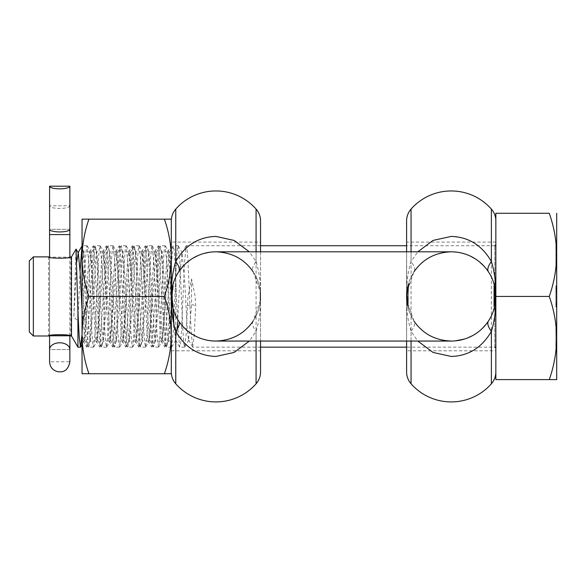 <?xml version="1.0" encoding="UTF-8"?>
<svg xmlns="http://www.w3.org/2000/svg" width="586" height="586" viewBox="0 0 586 586"><rect width="100%" height="100%" fill="white"/><g stroke="black" fill="none" stroke-linecap="round" stroke-linejoin="round"><path stroke-width="0.44" stroke-dasharray="2.93 2.2" d="M549.272 296.435L495.844 296.435L495.844 213.267L549.272 213.267C554.026 226.826 556.502 240.685 556.7 254.851C556.502 269.018 554.026 282.877 549.272 296.435C554.026 309.994 556.502 323.853 556.7 338.019L556.7 348.157L555.887 348.157L555.887 327.874L555.887 348.157L555.887 344.78L555.887 348.157L556.7 348.157L556.7 338.019C556.502 352.186 554.026 366.045 549.272 379.603L556.7 379.603L556.7 327.874L555.887 327.874L556.7 327.874L555.887 327.874L556.7 327.874L556.7 341.396L555.887 341.396L555.887 344.78L555.887 341.396L556.7 341.396L556.7 338.019L555.887 338.019L556.7 338.019L556.7 331.258L555.887 331.258L556.7 331.258L556.7 344.78L555.887 344.78L556.7 344.78L556.7 348.157L555.887 348.157L556.7 348.157L556.7 344.78L555.887 344.78L556.7 344.78L556.7 341.396L555.887 341.396M82.04 334.35L85.417 260.594L86.23 249.592L87.043 245.724L88.742 261.869L91.921 332.299L92.734 343.293L93.548 347.146L95.247 331.017L98.426 260.565L99.239 249.577L100.052 245.724L101.752 261.869L104.931 332.284L105.744 343.279L106.557 347.146L108.256 331.002L111.435 260.587L112.248 249.585L113.061 245.724L114.761 261.854L117.94 332.306L118.753 343.293L119.566 347.146L121.265 331.002L124.444 260.58L125.258 249.585L126.071 245.724L127.77 261.869L130.949 332.277L131.762 343.279L132.575 347.146L134.275 331.009L137.454 260.558L138.267 249.577L139.08 245.724L140.779 261.861L143.958 332.299L144.771 343.286L145.584 347.146L147.284 330.995L150.463 260.594L151.276 249.592L152.089 245.724L153.788 261.869L156.967 332.299L157.781 343.293L158.594 347.146L160.293 331.002L163.472 260.572L164.285 249.577L165.098 245.724L166.798 261.861L169.977 332.291L170.79 343.286L171.603 347.146L173.302 331.017L176.481 260.565L177.294 249.577L178.107 245.724L179.807 261.854L182.986 332.306L183.799 343.293L184.612 347.146L186.121 334.298L187.981 296.435L191.578 279.017L195.175 296.435L195.673 305.738L194.237 335.448L192.655 347.022L191.102 331.031L187.923 260.558L187.11 249.577L186.15 245.849L184.597 261.861L181.418 332.306L180.605 343.286L179.646 347.022L178.093 331.009L174.914 260.565L174.101 249.577L173.141 245.849L171.588 261.861L168.409 332.306L167.596 343.286L166.636 347.022L165.084 331.017L161.904 260.565L161.091 249.577L160.132 245.849L158.579 261.861L155.4 332.306L154.587 343.286L153.627 347.022L152.074 331.009L148.895 260.565L148.082 249.577L147.269 245.724L145.57 261.854L142.391 332.306L141.578 343.286L140.618 347.022L139.065 331.009L135.886 260.565L135.073 249.577L134.26 245.724L132.561 261.854L129.381 332.306L128.568 343.286L127.755 347.146L126.056 331.009L122.877 260.565L122.064 249.577L121.251 245.724L119.551 261.854L116.372 332.306L115.559 343.286L114.746 347.146L113.047 331.009L109.868 260.565L109.055 249.577L108.242 245.724L106.542 261.861L103.363 332.306L102.55 343.286L101.737 347.146L100.038 331.017L96.858 260.565L96.045 249.577L95.232 245.724L93.533 261.861L90.347 332.306L89.541 343.286L88.728 347.146L87.028 331.009L83.842 260.565L83.029 249.577L82.077 245.849M80.07 270.681L77.931 320.725L73.836 317.326L75.982 249.101M71.492 256.88L71.492 335.99M49.583 335.712L69.866 335.712L69.866 257.151L49.583 257.151L49.583 335.712L49.583 257.151M33.358 256.88L33.358 335.99M48.572 256.88L48.572 335.99M70.884 256.88L70.884 335.99M29.3 260.938L29.3 331.932M77.931 347.146L77.931 320.725M187.483 305.738L191.578 304.442L188.538 339.909L187.322 330.694L184.846 283.851L182.034 252.962L180.327 269.516L177.639 322.19M177.184 329.259L175.529 339.909L173.917 324.856M173.038 308.8L171.2 271.779L169.024 252.962L162.52 339.909L156.015 252.962L149.511 339.909L143.006 252.962L136.501 339.909L129.997 252.962L123.492 339.909L116.988 252.962L110.483 339.909L103.971 252.962L97.474 339.909L90.962 252.962L84.802 339.909L82.04 310.148M76.788 261.642L73.836 317.326M191.578 279.017L191.578 304.442L195.673 305.738M555.887 303.028L555.887 304.244L556.7 304.244L556.7 285.865L556.7 291.975L555.887 291.96L555.887 306.581L555.887 286.29L555.887 306.581L555.887 286.29L555.887 306.581L555.887 286.29L555.887 306.581L555.887 286.29L555.887 303.028L556.7 303.028M556.7 213.267L556.7 307.005L556.7 304.259L555.887 304.259L555.887 288.627L555.887 307.005L555.887 304.259L556.7 304.244L556.7 288.627L555.887 288.627L556.7 288.627L555.887 288.627L556.7 288.627L556.7 304.669L556.7 290.319L555.887 290.319L555.887 288.202L556.7 288.202L556.7 290.319L555.887 290.319L555.887 296.435L555.887 288.202M556.7 294.267L556.7 303.863L556.7 294.267L555.887 294.267L556.7 294.267M556.7 304.669L555.887 304.669L556.7 304.669M556.7 288.202L556.7 338.019L555.887 338.019L556.7 338.019L556.7 327.874L556.7 338.019M556.7 255.437L555.887 255.298L556.7 255.437L556.7 253.738L555.887 253.738L555.887 246.523L556.7 246.523L556.7 249.643L555.887 249.643M555.887 253.035L556.7 253.035L556.7 253.738M556.7 253.035L556.7 249.643M556.7 246.113L556.7 249.336L556.7 247.71L555.887 247.71L555.887 246.523L556.7 246.523L556.7 247.695L556.7 246.706L555.887 246.706L555.887 254.727L556.7 254.727L556.7 247.695L555.887 247.695L555.887 245.512L556.7 245.512L556.7 246.113L555.887 246.113M556.7 254.727L556.7 255.298M495.024 287.894L495.844 296.435L495.844 379.603L549.272 379.603M494.965 298.926L495.778 298.926L494.972 298.809A43.818 43.818 0 0 1 493.837 306.603A43.818 43.818 0 0 0 493.852 286.32A43.818 43.818 0 0 1 493.837 306.603A43.818 43.818 0 0 0 493.852 286.32L494.518 303.152L493.852 286.32A43.818 43.818 0 0 1 493.837 306.603L494.518 289.733L493.837 306.603L494.496 289.572L493.837 306.603L493.852 286.32L493.837 306.603A43.818 43.818 0 0 0 495.031 296.15L494.547 289.916A43.818 43.818 0 0 0 494.013 287.037L494.877 292.758L494.965 298.926L495.785 298.809A44.624 44.624 0 0 1 495.163 304.215A44.624 44.624 0 0 0 494.687 286.32A44.624 44.624 0 0 1 495.404 290.195A44.624 44.624 0 0 0 494.687 286.32A44.624 44.624 0 0 1 494.672 306.603A44.624 44.624 0 0 0 495.163 304.2A44.624 44.624 0 0 1 494.672 306.603L495.844 296.677L495.844 220.893L495.844 371.978L495.844 296.399M555.887 303.863L555.887 294.267L555.887 303.863L556.7 303.863M555.887 304.669L555.887 296.435L555.887 304.669M555.887 255.437L555.887 254.317L556.7 254.317M555.887 254.317L555.887 253.738M556.7 247.673L555.887 247.673M556.7 251.196L555.887 251.196M555.887 254.727L555.887 255.298M556.7 260.99L556.7 244.736L555.887 244.736L555.887 265.019L555.887 244.736L556.7 244.736L556.7 262.616L556.7 254.859L556.7 260.99L555.887 260.99L555.887 246.706M556.7 287.916L556.7 306.581L556.7 286.539L556.7 288.693L555.887 288.693L555.887 306.581L555.887 286.29L555.887 288.693L556.7 288.693L555.887 288.693L556.7 288.693L556.7 306.581L555.887 306.581L556.7 306.581L555.887 306.581L556.7 306.581L556.7 286.29L555.887 286.29L556.7 286.29L556.7 287.916L555.887 287.916M556.7 303.782L556.7 286.29L556.7 306.581L556.7 286.29L556.7 304.259L555.887 304.259L555.887 285.865L555.887 291.975L556.7 291.96L556.7 286.29L555.887 286.29L556.7 286.29L556.7 303.782L555.887 303.782M555.887 251.306L555.887 265.399L555.887 244.303L555.887 251.306L556.7 251.306L556.7 257.686L555.887 257.686M556.7 257.686L556.7 265.114L555.887 265.399L555.887 260.99M556.7 249.336L555.887 249.336L556.7 249.336M556.7 246.706L556.7 248.728L555.887 248.728M556.7 248.728L556.7 254.859L556.7 244.369L555.887 244.369L555.887 265.377L556.7 265.377L556.7 262.125L555.887 262.11L556.7 262.125L556.7 246.149L555.887 246.149M556.7 263.077L555.887 263.077M556.7 260.418L555.887 260.418L556.7 260.418M556.7 263.671L555.887 263.671M556.7 262.616L555.887 262.616L556.7 262.616L556.7 265.019L555.887 265.019L556.7 265.019L556.7 262.616L555.887 262.587M556.7 306.581L555.887 306.581L556.7 306.581L555.887 306.581L556.7 306.581L555.887 306.581L556.7 306.581L555.887 306.581L556.7 306.581L556.7 286.29L555.887 286.29L556.7 286.29L555.887 286.29L556.7 286.29L556.7 306.581L555.887 306.581L556.7 306.581L556.7 286.29L555.887 286.29L556.7 286.29L555.887 286.29L556.7 286.29L556.7 306.581L556.7 298.618L555.887 298.618L556.7 298.618L556.7 306.581L555.887 306.581L556.7 306.581L556.7 286.29L555.887 286.29L556.7 286.29L556.7 296.223L555.887 296.223L556.7 296.223L556.7 286.29L555.887 286.29L556.7 286.29L556.7 306.581M556.7 290.517L555.887 290.517M556.7 286.539L555.887 286.539M556.7 296.435L555.887 296.435M555.887 307.005L556.7 307.005L555.887 307.005M556.7 256.272L555.887 256.272M556.7 263.048L555.887 263.048M556.7 262.506L555.887 262.506L556.7 262.506M556.7 265.399L555.887 265.399M556.7 246.149L556.7 244.303L555.887 244.303M556.7 244.303L556.7 246.215L555.887 246.215M556.7 246.215L556.7 251.306M556.7 244.369L555.887 244.369M555.887 244.523L555.887 245.512M555.887 244.963L556.7 244.963L556.7 245.512M556.7 244.963L556.7 244.523M160.842 257.84L158.22 306.2L155.422 341.001L154.338 335.031L151.715 286.671L148.917 251.87L147.833 257.84L145.211 306.2L142.413 341.001L141.329 335.031L138.706 286.671L135.908 251.87L134.824 257.84L132.202 306.2L129.403 341.001L128.319 335.031L125.697 286.671L122.899 251.87L121.815 257.84L119.192 306.2L116.394 341.001L115.31 335.031L112.688 286.671L109.89 251.87L108.806 257.84L106.183 306.2L103.385 341.001L102.301 335.031L99.679 286.671L96.88 251.87L95.796 257.84L93.174 306.2L90.376 341.001L89.292 335.031L86.669 286.671L83.871 251.87L82.787 257.84L82.04 268.212L82.04 335.082C82.223 321.912 84.523 309.034 88.94 296.435L164.388 296.435C168.805 309.034 171.105 321.912 171.295 335.075C171.105 348.238 168.805 361.123 164.388 373.721L171.295 373.721L171.295 304.881L168.431 341.001L167.347 335.031L164.725 286.671L162.095 252.009L160.842 257.84M82.04 335.031L82.04 333.214L83.285 341.001L84.633 331.808L88.706 257.84L89.79 251.87L91.145 261.063L95.21 335.031L96.126 340.862L97.65 331.808L101.715 257.84L102.799 251.87L104.154 261.063L108.22 335.031L109.135 340.862L110.659 331.808L114.724 257.84L115.808 251.87L117.163 261.063L121.229 335.031L122.144 340.862L123.668 331.808L127.733 257.84L128.817 251.87L130.173 261.063L134.238 335.031L135.154 340.862L136.677 331.808L140.743 257.84L141.827 251.87L143.182 261.063L147.247 335.031L148.331 341.001L149.686 331.808L153.752 257.84L154.667 252.009L156.191 261.063L160.256 335.031L161.34 341.001L162.696 331.808L166.761 257.84L167.845 251.87L168.702 255.664L169.566 266.418L171.295 300.633L171.295 335.031M88.94 373.721C84.523 361.123 82.223 348.238 82.04 335.075L82.04 373.721L164.388 373.721M88.94 296.435C84.523 283.836 82.223 270.959 82.04 257.796C82.223 244.626 84.523 231.748 88.94 219.149L164.388 219.149C168.805 231.748 171.105 244.626 171.295 257.796C171.105 270.959 168.805 283.836 164.388 296.435M88.94 219.149L82.04 219.149L82.04 335.075M171.295 219.149L171.295 335.075L171.295 242.069L260.543 242.069L260.543 350.794L260.543 242.069M171.295 291.938L171.295 220.893L171.295 296.435L172.101 296.435L172.46 290.868A43.818 43.818 0 0 1 173.002 287.616L172.101 296.428L173.375 306.918L172.54 306.918L171.984 304.251L172.804 304.251M171.295 300.633L171.295 304.881M82.04 257.781L82.04 248.559L84.04 252.009M171.295 245.783L165.032 347.022L158.528 245.849L152.023 347.022L145.518 245.849L139.014 347.022L132.509 245.849L126.005 347.022L119.5 245.849L112.995 347.022L106.491 245.849L99.986 347.022L93.482 245.849L86.977 347.022L84.362 315.202L82.04 268.212M82.04 262.14L82.04 328.043M495.639 300.713L494.672 306.595L493.837 306.603L494.672 306.603L493.837 306.603A43.818 43.818 0 0 0 493.852 286.32A43.818 43.818 0 0 1 493.837 306.603L494.672 306.603L494.687 286.32L494.672 306.603L495.338 289.733L494.672 306.603A44.624 44.624 0 0 0 494.687 286.32A44.624 44.624 0 0 1 494.672 306.603A44.624 44.624 0 0 0 494.687 286.32A44.624 44.624 0 0 1 494.672 306.603A44.624 44.624 0 0 0 495.844 296.15L495.844 296.641L495.031 296.641L495.844 296.641M493.873 286.422L494.709 286.422L495.697 292.758L495.793 298.67L494.98 298.67M495.031 295.703L495.844 295.703L495.368 289.916A44.624 44.624 0 0 0 494.848 287.037L494.013 287.037M495.009 305.057L495.829 295.227L494.584 285.887L493.749 285.887L494.159 287.733L494.987 287.733M494.159 287.733L495.016 295.227L493.749 306.976L494.584 306.976L494.782 306.119M494.291 304.456L495.185 304.09A44.624 44.624 0 0 1 494.65 306.698L493.815 306.698A43.818 43.818 0 0 0 494.364 304.09L495.119 304.456L494.262 304.632L495.089 304.632M494.262 304.632L495.009 297.856L494.943 299.27L495.756 299.27L495.822 297.856L495.375 302.918M495.002 298.069L495.815 298.069L495.771 299.028L494.958 299.028L494.174 287.799L495.002 287.799L494.584 285.887L493.749 285.887L494.584 285.887M495.815 298.069L495.002 287.799M495.338 303.152L494.687 286.32L495.338 303.152L494.518 303.152M488.409 321.106L481.516 329.2M479.597 330.878L477.495 332.504M475.422 333.932L472.829 335.478M467.738 337.895L464.376 339.074M455.337 340.869L451.22 341.059A44.624 44.624 0 0 1 406.596 296.435L406.596 350.794L406.596 251.812L406.845 301.167M492.951 312.243L489.94 318.616M489.478 273.457L493.075 280.943L489.229 273.047M407.409 295.952L407.438 294.685L406.625 294.685L406.669 299.021L407.116 303.262L407.944 303.262L407.409 295.952L406.596 295.952L406.596 296.435A44.624 44.624 0 0 1 451.22 251.812L453.205 251.855M456.882 252.17L461.614 253.035M464.881 253.95L470.536 256.207M475.202 258.8L479.414 261.847M483.999 266.154L488.651 272.138M414.031 321.106L406.801 300.699C406.765 305.841 409.175 312.653 414.046 321.121L414.031 321.106C415.393 323.318 414.405 326.746 411.057 331.39L417.818 341.059M260.345 300.655L253.093 321.121L257.532 312.55C257.401 312.873 259.4 308.58 260.345 300.655M253.108 271.765L260.338 292.172C260.374 287.03 257.965 280.218 253.093 271.743L253.108 271.765C251.746 269.553 252.734 266.125 256.082 261.481L249.321 251.812M495.844 350.794L495.844 242.069L495.844 350.794L406.596 350.794M495.844 242.069L406.596 242.069L406.596 347.146L494.833 347.146L494.833 245.724L494.833 347.146M260.543 371.978L260.543 296.435C260.799 309.254 259.312 320.908 256.082 331.39L249.321 341.059M171.295 350.794L260.543 350.794M171.295 242.069L171.295 347.146M171.295 296.97L172.079 304.764L171.295 296.97L172.108 296.97L172.899 304.764L172.108 296.97M172.13 287.814L171.31 297.644L172.555 306.976L171.295 296.435A44.624 44.624 0 0 0 171.808 303.196L172.628 303.196A43.818 43.818 0 0 1 172.101 296.435L172.775 288.781A43.818 43.818 0 0 1 173.324 286.166L172.101 296.435L173.39 306.976L172.101 296.435L173.295 286.29C171.998 285.66 171.998 307.211 173.295 306.581A43.818 43.818 0 0 1 172.841 304.427L172.116 297.512A43.818 43.818 0 0 1 172.116 295.359L172.841 288.444A43.818 43.818 0 0 1 173.295 286.29C171.998 285.66 171.998 307.211 173.295 306.581A43.818 43.818 0 0 1 172.841 304.427C172.042 304.925 172.035 287.946 172.841 288.444A43.818 43.818 0 0 1 173.295 286.29A43.818 43.818 0 0 0 172.628 289.674L172.233 293.051A43.818 43.818 0 0 0 173.295 306.581A43.818 43.818 0 0 1 172.101 296.435L171.295 296.435L171.295 371.978L171.295 296.37M171.295 295.849L172.108 295.849M171.874 303.607L172.694 303.607M172.079 304.764L172.899 304.764L172.079 304.764M171.442 300.091L172.255 300.091M171.295 296.56L172.101 296.56M171.808 303.196L172.628 303.196L172.233 299.812A43.818 43.818 0 0 1 172.233 293.051L172.628 289.674A43.818 43.818 0 0 1 173.295 286.29C171.998 285.66 171.998 307.211 173.295 306.581A43.818 43.818 0 0 1 172.233 293.051L171.42 293.051L172.233 293.051A43.818 43.818 0 0 0 172.101 296.435L171.295 296.428L172.101 296.435L172.452 301.951A43.818 43.818 0 0 0 172.987 305.174L173.375 306.918M260.543 251.812L260.543 220.893M256.082 251.812L256.082 261.481C259.312 272.014 260.799 283.661 260.543 296.435L260.543 341.059M209.414 252.288L215.919 251.812A44.624 44.624 0 0 1 260.543 296.435L260.543 296.435A44.624 44.624 0 0 1 215.919 341.059L213.934 341.015M172.797 288.671A43.818 43.818 0 0 0 173.288 306.551A43.818 43.818 0 0 1 173.302 286.268A43.818 43.818 0 0 0 172.797 288.671L171.976 288.671A44.624 44.624 0 0 1 172.467 286.268L173.302 286.268L172.467 286.268A44.624 44.624 0 0 0 171.976 288.671L172.797 288.671M407.512 293.337L406.699 293.337L406.948 290.81L407.812 286.085L407.6 287.001L408.435 287.001L408.647 286.085L407.512 293.337L408.435 287.001M407.446 287.77L406.838 291.762M407.417 297.446L406.611 297.754M253.108 321.106C251.746 323.318 252.734 326.746 256.082 331.39L256.082 341.059M210.249 340.7L205.525 339.836M202.258 338.92L196.596 336.664M191.937 334.071L187.725 331.024M183.14 326.717L178.73 321.106M177.661 319.414L174.064 311.928L177.91 319.817M171.874 289.264L172.46 306.581L173.295 306.581L172.46 306.581A44.624 44.624 0 0 1 171.42 293.051A44.624 44.624 0 0 0 172.46 306.581L173.295 306.581L172.46 306.581A44.624 44.624 0 0 1 171.295 296.435L172.101 296.435L171.295 296.428L171.984 304.251M171.5 300.713L172.145 305.116L172.98 305.138M172.555 306.976L173.39 306.976M172.181 293.835L171.368 293.835L171.434 299.973L172.138 305.072L172.965 305.072M173.288 306.551L172.452 306.551L173.288 306.551M173.339 306.764L172.401 306.324L173.236 306.324M172.401 306.324L172.159 305.174L172.987 305.174M172.159 305.174A44.624 44.624 0 0 1 171.632 301.951L172.452 301.951L171.632 301.951L172.042 304.581L172.87 304.581M172.042 304.581L171.713 302.559L172.533 302.559M171.713 302.559L171.295 296.428L171.72 290.297L172.533 290.297M172.013 288.444A44.624 44.624 0 0 1 172.46 286.29C171.193 285.653 171.185 307.203 172.46 306.581A44.624 44.624 0 0 1 172.013 304.427L172.841 304.427L172.013 304.427C171.229 304.925 171.229 287.946 172.013 288.444L172.841 288.444L172.013 288.444A44.624 44.624 0 0 1 172.46 286.29L173.295 286.29L172.46 286.29C171.193 285.653 171.185 307.203 172.46 306.581A44.624 44.624 0 0 1 172.013 304.427L171.302 297.512L172.116 297.512L171.302 297.512A44.624 44.624 0 0 1 171.302 295.359L172.116 295.359L171.302 295.359M171.72 290.297L172.057 288.209L172.885 288.209M172.833 288.48L172.006 288.48L171.888 289.176L172.709 289.176M171.639 290.868L172.46 290.868L171.639 290.868A44.624 44.624 0 0 1 172.174 287.616L173.002 287.616M172.174 287.616L172.555 285.909L173.39 285.909L172.555 285.887L171.969 288.7L171.295 296.428L172.46 286.29L173.295 286.29L172.46 286.29A44.624 44.624 0 0 0 171.808 289.674L172.628 289.674L171.808 289.674L171.42 293.051L172.233 293.051L171.42 293.051A44.624 44.624 0 0 0 171.295 296.435L172.467 286.268L171.5 292.158M172.452 306.551A44.624 44.624 0 0 1 171.976 288.671A44.624 44.624 0 0 0 172.452 306.551M171.383 293.601L172.196 293.601M172.877 288.239L172.05 288.239L171.764 289.953L171.317 295.014L172.13 295.014M172.05 288.239L171.954 288.781L172.775 288.781L171.954 288.781A44.624 44.624 0 0 1 172.489 286.166L173.324 286.166M172.489 286.166L172.357 286.752M172.233 299.812L171.42 299.812A44.624 44.624 0 0 1 171.42 293.051L172.233 293.051M171.808 289.674L172.628 289.674L171.808 289.674A44.624 44.624 0 0 1 172.46 286.29L173.295 286.29L172.46 286.29M177.316 274.043L174.189 280.613L177.199 274.255M183.176 266.11L187.916 261.693M190.992 259.422L193.08 258.096M198.398 255.393L203.877 253.467M407.812 286.085L408.647 286.085M406.809 292.07L407.622 292.07M407.438 294.685L407.944 303.262M406.596 242.069L406.596 296.435C406.34 283.617 407.827 271.963 411.057 261.481L417.818 251.812M406.596 341.059L406.794 292.216L414.046 271.743C415.393 269.553 414.405 266.125 411.057 261.481L411.057 251.812M411.057 341.059L411.057 331.39C407.827 320.857 406.34 309.203 406.596 296.435L406.801 300.699M407.409 296.194L408.31 305.284L407.468 294.106L409.182 284.078L407.973 289.425L407.409 296.194L406.596 296.435M409.314 283.639C406.779 292.172 406.779 300.699 409.314 309.232C406.779 300.699 406.779 292.172 409.314 283.639L407.68 291.528L409.314 283.639L407.68 291.528L409.314 283.639L408.471 283.639C405.973 292.172 405.973 300.699 408.471 309.232L409.314 309.232L408.471 309.232C405.973 300.699 405.973 292.172 408.471 283.639L406.867 291.528L407.68 291.528L406.867 291.528L408.471 283.639L406.867 291.528L407.68 291.528L406.867 291.528L408.471 283.639L409.314 283.639M408.449 286.928L408.215 304.83L408.31 287.58A43.818 43.818 0 0 1 409.05 284.54A43.818 43.818 0 0 0 408.449 286.928L407.622 286.928L408.449 286.928M494.342 304.2L495.163 304.215L494.335 304.215M495.016 297.659L495.829 297.659M494.672 306.603L493.837 306.603L494.672 306.603M495.844 296.15L495.031 296.15M495.317 289.572L494.496 289.572M495.338 289.733L494.518 289.733M408.215 304.83L407.387 304.83L408.215 304.83M407.768 302.061L406.948 302.061L407.167 303.541L407.988 303.541M407.482 305.284L408.31 305.284M407.981 303.526L407.16 303.526L406.677 299.175L406.655 294.106L407.468 294.106M493.852 286.32A43.818 43.818 0 0 1 494.591 290.195A43.818 43.818 0 0 0 493.852 286.32L494.687 286.32L493.852 286.32M406.655 294.106A44.624 44.624 0 0 1 406.662 294.026L407.475 294.026M406.662 294.026L407.944 285.529L408.786 285.529M406.779 292.355L408.339 284.078L409.182 284.078M407.475 293.996L406.662 293.996A44.624 44.624 0 0 1 406.662 293.908L407.475 293.908M406.625 294.817L406.596 296.194M407.482 287.58A44.624 44.624 0 0 1 408.208 284.54A44.624 44.624 0 0 0 407.622 286.928L407.387 304.83L407.482 287.58L408.31 287.58M408.208 284.54L409.05 284.54L408.208 284.54M495.177 288.715L494.35 288.715L495.177 288.715M495.302 289.477L494.481 289.477M495.089 288.239L494.262 288.239L495.089 288.239M495.192 288.832L494.372 288.832M495.368 289.916L494.547 289.916L495.368 289.916M495.639 292.158L495.016 287.873L494.188 287.88M495.697 292.758L494.877 292.758M494.591 290.195L495.404 290.195L494.591 290.195M495.844 295.901L495.265 289.279L495.844 295.901L495.031 295.901L494.24 288.107L495.031 295.901M495.06 288.107L495.265 289.257L495.06 288.107L494.232 288.107L495.06 288.107M495.844 297.021L495.031 297.021M494.584 306.983L493.815 306.698M495.009 297.856L495.822 297.856M495.265 289.257L494.445 289.257M495.697 292.78L494.884 292.78L495.697 292.78M495.844 296.311L495.038 296.311M494.174 287.799L493.749 285.887M69.866 205.803A10.145 2.622 0 0 1 59.728 208.433A10.145 2.622 0 0 1 49.583 205.803L69.866 205.803M49.583 335.99L69.866 335.99L49.583 335.99L69.866 335.99L69.866 361.767L49.583 361.767L49.583 341.242M69.866 335.712L69.866 257.151M49.583 229.316L49.583 234.568L69.866 234.568L69.866 229.316L49.583 229.316A10.145 2.622 180 0 0 59.728 231.939A10.145 2.622 180 0 0 69.866 229.316L49.583 229.316M556.7 288.913L555.887 288.913M555.887 289.975L556.7 289.975M556.7 292.509L555.887 292.509M556.7 303.958L555.887 303.958M556.7 302.566L555.887 302.566L556.7 302.566M556.7 251.269L555.887 251.269M556.7 254.859L555.887 254.859L556.7 254.859M556.7 262.806L555.887 262.806M556.7 264.857L555.887 264.857M556.7 259.298L555.887 259.298M556.7 247.036L555.887 247.036M556.7 306.148L555.887 306.148M555.887 304.969L556.7 304.969M556.7 286.62L555.887 286.62M556.7 291.403L555.887 291.403M556.7 296.421L555.887 296.421M556.7 301.519L555.887 301.519M556.7 285.865L555.887 285.865L556.7 285.865M556.7 291.975L555.887 291.975M556.7 306.28L555.887 306.28M556.7 257.452L555.887 257.452M555.887 256.485L556.7 256.485M556.7 261.334L555.887 261.334M556.7 262.872L555.887 262.872M556.7 264.535L555.887 264.535M556.7 253.643L555.887 253.643M556.7 248.427L555.887 248.427M556.7 334.635L555.887 334.635M411.057 209.085L411.057 383.786M491.383 209.085L491.383 383.786M215.919 251.812A44.624 44.624 0 0 1 260.543 296.435A44.624 44.624 0 0 1 215.919 341.059M175.756 209.085L175.756 383.786M256.082 209.085L256.082 383.786M172.108 295.989L171.295 295.989M171.302 297.541L172.116 297.541M171.332 298.252L172.145 298.252M171.595 301.644L172.416 301.644M171.874 303.592L172.694 303.592L171.866 303.577M172.123 297.644L171.31 297.644M171.757 302.859L172.577 302.859M171.434 299.973L172.247 299.973M172.277 305.775L173.112 305.775M171.434 300.017L172.247 300.017M172.431 286.429L173.258 286.429M171.969 288.7L172.789 288.7M171.515 291.989L172.328 291.989M171.324 294.802L172.138 294.802M171.764 289.953L172.584 289.953M172.02 288.415L172.841 288.415M172.555 285.887L173.39 285.887L172.555 285.887M171.888 289.162L172.709 289.162M407.995 289.279L407.175 289.279M407.622 286.898L408.457 286.898M407.197 289.11L408.024 289.11M406.948 290.81L407.768 290.81M406.75 292.7L407.563 292.7M406.874 291.469L407.688 291.469M406.669 299.021L407.482 299.021M406.97 302.237L407.79 302.237M406.691 299.431L407.504 299.431M407.497 299.219L406.684 299.219M406.677 299.175L407.49 299.175M406.596 296.113L407.409 296.113M407.175 289.242L408.002 289.242M407.929 285.609L408.764 285.609M407.145 289.425L407.973 289.425M406.816 292.004L407.629 292.004M495.807 294.553L494.994 294.553M495.119 288.4L494.291 288.4M494.657 286.21L493.822 286.21M495.844 295.754L495.031 295.754M495.031 296.875L495.844 296.875M495.251 303.709L494.43 303.709M495.829 295.322L495.024 295.322M495.807 294.619L494.994 294.619M495.544 291.227L494.723 291.227M494.892 292.89L495.705 292.89M494.562 290.004L495.382 290.004M495.016 295.227L495.829 295.227M69.866 349.571L49.583 349.571A10.145 6.79 180 0 1 59.728 342.781A10.145 6.79 180 0 1 69.866 349.571L49.583 349.571M69.866 234.568L49.583 234.568L69.866 234.568M260.543 347.146L192.801 347.146M184.612 347.146L179.792 347.146M171.603 347.146L166.783 347.146M158.594 347.146L153.774 347.146M145.584 347.146L140.765 347.146M132.575 347.146L127.755 347.146M119.566 347.146L114.746 347.146M106.557 347.146L101.737 347.146M93.548 347.146L88.728 347.146M494.833 245.724L406.596 245.724M260.543 245.724L186.297 245.724M178.107 245.724L173.288 245.724M165.098 245.724L160.278 245.724M152.089 245.724L147.269 245.724M139.08 245.724L134.26 245.724M126.071 245.724L121.251 245.724M113.061 245.724L108.242 245.724M100.052 245.724L95.232 245.724M87.043 245.724L82.223 245.724M188.875 339.909L184.758 347.022M182.371 252.962L178.254 245.849M175.866 339.909L171.749 347.022M169.361 252.962L165.245 245.849M162.857 339.909L158.74 347.022M156.352 252.962L152.235 245.849M149.848 339.909L145.731 347.022M143.343 252.962L139.226 245.849M136.838 339.909L132.722 347.022M130.334 252.962L126.217 245.849M123.829 339.909L119.712 347.022M117.325 252.962L113.208 245.849M110.82 339.909L106.703 347.022M104.315 252.962L100.199 245.849M97.811 339.909L93.694 347.022M91.306 252.962L87.189 245.849M84.802 339.909L82.04 344.678M88.581 347.022L84.457 339.909M95.086 245.849L90.962 252.962M101.59 347.022L97.474 339.909M108.095 245.849L103.971 252.962M114.6 347.022L110.483 339.909M121.104 245.849L116.988 252.962M127.609 347.022L123.492 339.909M134.113 245.849L129.997 252.962M140.618 347.022L136.501 339.909M147.123 245.849L143.006 252.962M153.627 347.022L149.511 339.909M160.132 245.849L156.015 252.962M166.636 347.022L162.52 339.909M173.141 245.849L169.024 252.962M179.646 347.022L175.529 339.909M186.15 245.849L182.034 252.962M192.655 347.022L188.538 339.909M161.34 341.001L155.422 341.001M148.331 341.001L142.413 341.001M135.322 341.001L129.403 341.001M122.313 341.001L116.394 341.001M109.304 341.001L103.385 341.001M96.294 341.001L90.376 341.001M83.285 341.001L82.04 341.001M167.845 251.87L161.926 251.87M154.836 251.87L148.917 251.87M141.827 251.87L135.908 251.87M128.817 251.87L122.899 251.87M115.808 251.87L109.89 251.87M102.799 251.87L96.88 251.87M89.79 251.87L83.871 251.87M171.295 341.001L168.431 341.001M168.6 340.862L165.032 347.022M162.095 252.009L158.528 245.849M155.59 340.862L152.023 347.022M149.086 252.009L145.518 245.849M142.581 340.862L139.014 347.022M136.077 252.009L132.509 245.849M129.572 340.862L126.005 347.022M123.067 252.009L119.5 245.849M116.563 340.862L112.995 347.022M110.058 252.009L106.491 245.849M103.554 340.862L99.986 347.022M97.049 252.009L93.482 245.849M90.544 340.862L86.977 347.022M83.117 340.862L86.684 347.022M89.621 252.009L93.189 245.849M96.126 340.862L99.693 347.022M102.631 252.009L106.198 245.849M109.135 340.862L112.702 347.022M115.64 252.009L119.207 245.849M122.144 340.862L125.712 347.022M128.649 252.009L132.216 245.849M135.154 340.862L138.721 347.022M141.658 252.009L145.225 245.849M148.163 340.862L151.73 347.022M154.667 252.009L158.235 245.849M161.172 340.862L164.739 347.022M167.677 252.009L171.244 245.849M171.295 296.684L171.295 296.194M178.745 321.121L178.488 320.732M492.951 312.257L489.823 318.828M406.794 292.216C407.739 284.291 409.739 279.998 409.607 280.32L414.046 271.743"/><path stroke-width="0.88" d="M82.04 245.915L80.07 270.681M82.04 310.148L80.165 272.365L78.297 252.962L76.063 249.101L77.931 312.082L77.931 347.146L71.492 335.99L71.492 256.88L69.866 257.151L69.866 205.803M71.492 335.99L70.884 335.99C71.595 334.254 47.884 334.247 48.572 335.99L49.583 335.712L49.583 361.767C49.935 366.975 52.63 370.286 57.662 371.692C61.677 372.147 67.851 372.322 69.866 361.767L69.866 335.712L70.884 335.99M48.572 335.99L33.358 335.99L33.358 256.88L48.572 256.88C47.862 258.616 71.573 258.616 70.884 256.88M49.583 186.209A10.145 2.622 0 0 0 59.728 188.839A10.145 2.622 0 0 0 69.866 186.209L49.583 186.209L49.583 257.151L48.572 256.88M33.358 335.99L29.3 331.932L29.3 260.938L33.358 256.88M76.063 249.101L71.492 256.88M177.639 322.19L177.184 329.259M173.917 324.856L173.038 308.8M78.297 252.962L76.788 261.642M77.931 312.082L79.235 337.455L80.538 347.146L82.04 334.35M549.272 379.603C554.026 366.045 556.502 352.186 556.7 338.019L556.7 379.603L495.844 379.603L495.844 296.443C496.1 309.254 494.613 320.901 491.383 331.39C488.035 326.746 487.047 323.318 488.409 321.106L489.94 318.616M495.844 296.399L495.844 213.267L549.272 213.267C554.026 226.826 556.502 240.685 556.7 254.851L556.7 213.267M556.7 341.396L556.7 338.019C556.502 323.853 554.026 309.994 549.272 296.435L495.844 296.435A44.624 44.624 0 0 0 451.22 251.812L215.919 251.812C232.041 252.463 244.435 259.115 253.108 271.765M549.272 296.435C554.026 282.877 556.502 269.018 556.7 254.851L556.7 338.019M88.94 296.435L164.388 296.435C168.805 283.836 171.105 270.959 171.295 257.796C171.105 244.626 168.805 231.748 164.388 219.149L88.94 219.149C84.523 231.748 82.223 244.626 82.04 257.796C82.223 270.959 84.523 283.836 88.94 296.435C84.523 309.034 82.223 321.912 82.04 335.075L82.04 335.031M88.94 219.149L82.04 219.149L82.04 335.075C82.223 348.238 84.523 361.123 88.94 373.721L164.388 373.721C168.805 361.123 171.105 348.238 171.295 335.075C171.105 321.912 168.805 309.034 164.388 296.435M88.94 373.721L82.04 373.721L82.04 335.075M171.295 335.031L171.295 373.721L164.388 373.721M171.295 219.149L164.388 219.149L171.295 219.149L171.295 296.435C171.039 283.617 172.526 271.963 175.756 261.481C179.104 266.125 180.092 269.553 178.73 271.765L183.176 266.11M171.295 347.146L171.295 296.435A44.624 44.624 0 0 1 215.919 251.812A44.624 44.624 0 0 0 171.295 296.435C171.039 309.203 172.526 320.857 175.756 331.39L175.756 383.786A53.553 53.553 0 0 0 256.082 383.786A17.851 17.851 0 0 0 260.543 371.978L260.543 341.059M82.04 262.14L82.04 257.781M82.04 328.043L82.04 333.214M494.848 287.037L494.709 286.422M495.844 296.641L495.844 295.703M494.782 306.119L495.009 305.057M495.375 302.918L495.119 304.456M481.516 329.2L479.597 330.878M477.495 332.504L475.422 333.932M472.829 335.478L467.738 337.895M464.376 339.074L455.337 340.869M492.951 312.257L494.672 306.595L492.951 312.243M417.818 251.812L433.061 240.414L451.22 236.422C468.654 236.986 482.044 245.336 491.383 261.481C488.035 266.125 487.047 269.553 488.409 271.765L489.478 273.457M495.016 287.873L493.551 282.313L495.024 287.894M453.205 251.855L456.882 252.17M461.614 253.035L464.881 253.95M470.536 256.207L475.202 258.8M479.414 261.847L483.999 266.154M411.057 341.059L411.057 383.786A53.553 53.553 0 0 0 491.383 383.786A17.851 17.851 0 0 0 495.844 371.978M417.818 341.059L433.01 352.428L451.22 356.449C468.595 355.929 481.985 347.571 491.383 331.39L491.383 383.786M406.596 220.893L406.596 251.812L406.596 220.893A17.851 17.851 0 0 1 411.057 209.085A53.553 53.553 0 0 1 491.383 209.085A17.851 17.851 0 0 1 495.844 220.893M253.108 321.106C244.406 333.771 232.005 340.422 215.919 341.059A44.624 44.624 0 0 1 171.295 296.435L171.295 296.435A44.624 44.624 0 0 0 215.919 341.059L451.22 341.059A44.624 44.624 0 0 0 495.844 296.435A44.624 44.624 0 0 0 451.22 251.812C435.127 252.441 422.733 259.1 414.031 271.765M260.338 292.172L260.345 300.655M260.543 347.146L406.596 347.146L406.596 371.978L406.596 341.059M249.321 341.059L234.078 352.45L215.919 356.449C198.486 355.885 185.095 347.527 175.756 331.39C179.104 326.746 180.092 323.318 178.73 321.106L178.745 321.121M171.295 220.893A17.851 17.851 0 0 1 175.756 209.085A53.553 53.553 0 0 1 256.082 209.085A17.851 17.851 0 0 1 260.543 220.893L260.543 251.812M171.295 295.989L171.295 296.56M171.295 296.37L171.295 291.938M175.756 383.786A17.851 17.851 0 0 1 171.295 371.978M171.647 302.024L171.808 303.196M249.321 251.812L234.122 240.443L215.919 236.422C198.544 236.942 185.154 245.3 175.756 261.481L175.756 209.085M406.838 291.762L406.699 293.337M407.6 287.001L407.446 287.77M406.611 297.754L407.116 303.262M406.625 294.685L406.603 297.446M213.934 341.015L210.249 340.7M205.525 339.836L202.258 338.92M196.596 336.664L191.937 334.071M187.725 331.024L183.14 326.717M178.73 321.106L177.661 319.414M172.145 305.116L174.071 311.928L172.145 305.101M171.866 303.577L172.042 304.581M171.302 295.359L172.013 288.444M172.46 286.29L171.874 289.264M171.888 289.176L171.639 290.868M172.555 285.909L172.401 286.539M171.368 293.835L171.317 295.014M172.357 286.752L172.13 287.814M171.595 291.227L171.808 289.674M172.467 286.268L174.189 280.628L172.467 286.276M177.199 274.255L178.73 271.765M187.916 261.693L190.992 259.422M193.08 258.096L198.398 255.393M203.877 253.467L209.414 252.288M411.057 383.786A17.851 17.851 0 0 1 406.596 371.978M491.383 209.085L491.383 261.481C494.613 272.014 496.1 283.661 495.844 296.435A44.624 44.624 0 0 1 451.22 341.059C435.098 340.407 422.704 333.749 414.031 321.106M406.845 301.167L406.948 302.046M407.167 303.541L407.482 305.284L407.16 303.526M407.944 285.529L408.178 284.642M406.816 292.004L406.662 293.908M406.662 293.996L406.625 294.817M495.844 296.875L495.844 296.311M49.583 335.712L69.866 335.712M69.866 257.151L69.866 234.568L49.583 234.568L49.583 257.151M49.583 205.803L49.583 229.316A10.145 2.622 0 0 0 59.728 231.939A10.145 2.622 0 0 0 69.866 229.316L69.866 186.209M49.583 335.99L49.583 341.242M256.082 341.059L256.082 383.786M256.082 251.812L256.082 209.085M411.057 209.085L411.057 251.812M69.866 349.571A10.145 6.79 180 0 0 69.133 347.029A10.145 6.79 -0 0 0 59.728 342.781A10.145 6.79 0 0 0 50.323 347.029A10.145 6.79 180 0 0 49.583 349.571M494.833 245.724L495.844 244.706M406.596 245.724L260.543 245.724M82.04 344.678L80.685 347.022M82.077 245.849L77.953 252.962M80.538 347.146L77.931 347.146M494.833 347.146L495.844 348.157M178.488 320.732L177.91 319.817M177.316 274.043L178.598 271.97M489.823 318.828L488.541 320.901M488.651 272.138L489.229 273.047"/></g></svg>
